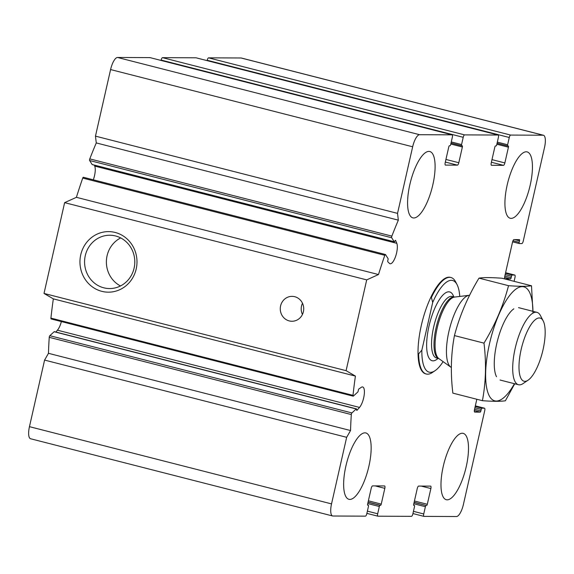 <?xml version="1.0" encoding="UTF-8"?>
<svg xmlns="http://www.w3.org/2000/svg" width="574" height="574" viewBox="0 0 574 574"><rect width="100%" height="100%" fill="white"/><g stroke="black" fill="none" stroke-linecap="round" stroke-linejoin="round"><path stroke-width="0.86" d="M414.134 502.307L426.087 505.5A1.248 0.409 104.3 0 0 425.391 506.706L423.741 513.967A2.49 0.818 104.3 0 0 423.964 516.385A2.49 0.818 104.3 0 0 424.028 516.392L456.474 516.528A12.449 4.075 104.3 0 0 463.412 504.438L484.729 410.625A2.49 0.818 104.3 0 0 484.506 408.207A2.49 0.818 104.3 0 0 484.442 408.2L481.93 408.186A1.248 0.409 104.3 0 0 481.234 409.398L480.89 410.912A1.248 0.409 104.3 0 1 480.194 412.118L474.755 412.096A2.49 0.818 104.3 0 1 474.684 412.089A2.49 0.818 104.3 0 1 474.468 409.671L476.829 399.26M514.103 281.332L514.978 277.464A2.49 0.818 104.3 0 0 514.756 275.046A2.49 0.818 104.3 0 0 514.691 275.039L512.18 275.032A1.248 0.409 104.3 0 0 511.484 276.238L511.14 277.751A1.248 0.409 104.3 0 1 510.451 278.964L505.005 278.942A2.49 0.818 104.3 0 1 504.941 278.928A2.49 0.818 104.3 0 1 504.718 276.517L512.553 242.013A2.49 0.818 104.3 0 1 513.945 239.595L519.384 239.616A1.248 0.409 104.3 0 1 519.42 239.623A1.248 0.409 104.3 0 1 519.527 240.829L519.183 242.343A1.248 0.409 104.3 0 0 519.298 243.555A1.248 0.409 104.3 0 0 519.334 243.555L521.845 243.57A2.49 0.818 104.3 0 0 523.23 241.152L544.547 147.331A12.449 4.075 104.3 0 0 543.442 135.256A12.449 4.075 104.3 0 0 543.104 135.213L510.659 135.077A2.49 0.818 104.3 0 0 509.274 137.495L507.624 144.756A1.248 0.409 104.3 0 0 507.732 145.968A1.248 0.409 104.3 0 0 507.768 145.968L508.291 145.975A1.248 0.409 104.3 0 1 508.32 145.975A1.248 0.409 104.3 0 1 508.435 147.188L504.862 162.923A2.49 0.818 104.3 0 1 503.47 165.341L491.538 165.29A2.49 0.818 104.3 0 1 491.473 165.283A2.49 0.818 104.3 0 1 491.251 162.865L494.824 147.131A1.248 0.409 104.3 0 1 495.52 145.918L496.044 145.925A1.248 0.409 104.3 0 0 496.74 144.713L498.39 137.451A2.49 0.818 104.3 0 0 498.167 135.034A2.49 0.818 104.3 0 0 498.103 135.026L464.61 134.89A2.49 0.818 104.3 0 0 463.218 137.308L461.568 144.569A1.248 0.409 104.3 0 0 461.683 145.774A1.248 0.409 104.3 0 0 461.711 145.782L462.235 145.782A1.248 0.409 104.3 0 1 462.271 145.789A1.248 0.409 104.3 0 1 462.379 146.994L458.805 162.729A2.49 0.818 104.3 0 1 457.421 165.147L445.489 165.097A2.49 0.818 104.3 0 1 445.417 165.09A2.49 0.818 104.3 0 1 445.194 162.672L448.775 146.937A1.248 0.409 104.3 0 1 449.464 145.731L449.987 145.731A1.248 0.409 104.3 0 0 450.683 144.526L452.334 137.258A2.49 0.818 104.3 0 0 452.111 134.847A2.49 0.818 104.3 0 0 452.047 134.833L419.601 134.703A12.449 4.075 104.3 0 0 412.663 146.786L397.538 213.37L398.342 220.158A217.898 71.298 104.3 0 0 391.855 236.122A1.248 0.409 104.3 0 0 391.705 237.758L394.209 241.747A1.248 0.409 104.3 0 0 394.309 241.833A1.248 0.409 104.3 0 0 394.905 241.08A1.248 0.409 104.3 0 1 395.5 240.334A1.248 0.409 104.3 0 1 395.63 240.47L396.799 243.319A11.207 3.666 104.3 0 1 395.737 256.011A11.207 3.666 104.3 0 1 390.055 263.746A11.207 3.666 104.3 0 1 389.437 263.38L387.816 261.773A1.248 0.409 104.3 0 1 387.902 260.151A1.248 0.409 104.3 0 0 388.031 258.573L385.527 254.583A1.248 0.409 104.3 0 0 385.427 254.497A1.248 0.409 104.3 0 0 384.81 255.308A217.898 71.298 104.3 0 0 378.481 274.544L366.707 279.882L346.086 370.668L355.414 376.092A217.898 71.298 104.3 0 0 352.996 395.35A1.248 0.409 104.3 0 0 353.168 396.16A1.248 0.409 104.3 0 0 353.383 396.082L357.695 392.114A1.248 0.409 104.3 0 0 358.284 390.535A1.248 0.409 104.3 0 1 358.922 388.921L361.276 387.328A11.207 3.666 104.3 0 1 362.682 386.969A11.207 3.666 104.3 0 1 364.103 395.601A11.207 3.666 104.3 0 1 359.518 407.418L357.064 410.245A1.248 0.409 104.3 0 1 356.798 410.381A1.248 0.409 104.3 0 1 356.612 409.628A1.248 0.409 104.3 0 0 356.432 408.875A1.248 0.409 104.3 0 0 356.217 408.961L351.905 412.928A1.248 0.409 104.3 0 0 351.317 414.557A217.898 71.298 104.3 0 0 350.542 430.543L346.66 437.316L331.528 503.893A12.449 4.075 104.3 0 0 332.633 515.976A12.449 4.075 104.3 0 0 332.97 516.019L365.416 516.148A2.49 0.818 104.3 0 0 366.8 513.73L368.451 506.469A1.248 0.409 104.3 0 0 368.343 505.264A1.248 0.409 104.3 0 0 368.307 505.256L367.783 505.256A1.248 0.409 104.3 0 1 367.755 505.249A1.248 0.409 104.3 0 1 367.64 504.044L371.213 488.309A2.49 0.818 104.3 0 1 372.605 485.891L384.537 485.941A2.49 0.818 104.3 0 1 384.602 485.948A2.49 0.818 104.3 0 1 384.824 488.359L381.251 504.101A1.248 0.409 104.3 0 1 380.555 505.307L380.031 505.307A1.248 0.409 104.3 0 0 379.335 506.512L377.685 513.78A2.49 0.818 104.3 0 0 377.907 516.191A2.49 0.818 104.3 0 0 377.972 516.205L411.465 516.342A2.49 0.818 104.3 0 0 412.857 513.924L414.507 506.663A1.248 0.409 104.3 0 0 414.392 505.45A1.248 0.409 104.3 0 0 414.363 505.45L413.84 505.443A1.248 0.409 104.3 0 1 413.804 505.443A1.248 0.409 104.3 0 1 413.696 504.23L417.269 488.496A2.49 0.818 104.3 0 1 418.654 486.078L430.586 486.128A2.49 0.818 104.3 0 1 430.658 486.135A2.49 0.818 104.3 0 1 430.88 488.553L427.3 504.288A1.248 0.409 104.3 0 1 426.611 505.5M543.442 135.256L241.367 58.024A12.449 4.075 104.3 0 0 241.03 57.981L208.584 57.852A2.49 0.818 104.3 0 0 207.2 60.27L207.121 60.622M196.157 57.831A2.49 0.818 104.3 0 0 196.093 57.809A2.49 0.818 104.3 0 0 196.028 57.795L162.535 57.658A2.49 0.818 104.3 0 0 161.143 60.076L161.064 60.435M150.101 57.637A2.49 0.818 104.3 0 0 150.036 57.615A2.49 0.818 104.3 0 0 149.972 57.608L117.527 57.472A12.449 4.075 104.3 0 0 110.588 69.562L95.463 136.138L397.538 213.37M95.463 136.138L96.267 142.926L398.342 220.158M96.267 142.926A217.898 71.298 104.3 0 0 89.781 158.89A1.248 0.409 104.3 0 0 89.63 160.526L92.134 164.523A1.248 0.409 104.3 0 0 92.235 164.609A1.248 0.409 104.3 0 0 92.371 164.58M94.337 165.14L94.724 166.087L396.799 243.319M93.304 179.813A11.207 3.666 104.3 0 0 94.724 166.087M83.452 177.352A1.248 0.409 104.3 0 0 83.352 177.266A1.248 0.409 104.3 0 0 82.735 178.076A217.898 71.298 104.3 0 0 76.407 197.32L378.481 274.544M76.407 197.32L64.632 202.651L366.707 279.882M80.747 254.806A30.279 28.521 90.2 0 1 128.124 239.939A30.279 28.521 90.2 0 1 116.536 290.932A30.279 28.521 90.2 0 1 80.747 254.806M280.593 305.899A12.449 11.724 90.2 0 1 292.044 296.356A12.449 11.724 90.2 0 1 303.718 308.862A12.449 11.724 90.2 0 1 291.944 321.261A12.449 11.724 90.2 0 1 280.593 305.899M64.632 202.651L44.011 293.443L346.086 370.668M44.011 293.443L53.339 298.867L355.414 376.092M53.339 298.867A217.898 71.298 104.3 0 0 50.921 318.125A1.248 0.409 104.3 0 0 51.093 318.936L353.168 396.16M55.843 332.03L57.443 330.186A11.207 3.666 104.3 0 0 61.368 321.562M54.501 331.822A1.248 0.409 104.3 0 0 54.358 331.65A1.248 0.409 104.3 0 0 54.143 331.729L49.838 335.697A1.248 0.409 104.3 0 0 49.242 337.325A217.898 71.298 104.3 0 0 48.467 353.319L350.542 430.543M48.467 353.319L44.585 360.085L346.66 437.316M44.585 360.085L29.453 426.669A12.449 4.075 104.3 0 0 30.558 438.744L332.633 515.976M364.956 432.846A34.239 11.207 104.3 0 0 346.201 464.725A34.239 11.207 104.3 0 0 348.913 499.308A34.239 11.207 104.3 0 0 349.831 499.423A34.239 11.207 104.3 0 0 368.587 467.552A34.239 11.207 104.3 0 0 365.875 432.961A34.239 11.207 104.3 0 0 364.956 432.846M462.3 433.248A34.239 11.207 104.3 0 0 443.544 465.127A34.239 11.207 104.3 0 0 446.256 499.71A34.239 11.207 104.3 0 0 447.175 499.832A34.239 11.207 104.3 0 0 465.93 467.954A34.239 11.207 104.3 0 0 463.218 433.363A34.239 11.207 104.3 0 0 462.3 433.248M526.243 151.801A34.239 11.207 104.3 0 0 507.488 183.68A34.239 11.207 104.3 0 0 510.2 218.263A34.239 11.207 104.3 0 0 511.118 218.378A34.239 11.207 104.3 0 0 529.874 186.507A34.239 11.207 104.3 0 0 527.162 151.916A34.239 11.207 104.3 0 0 526.243 151.801M428.9 151.4A34.239 11.207 104.3 0 0 410.145 183.278A34.239 11.207 104.3 0 0 412.857 217.862A34.239 11.207 104.3 0 0 413.775 217.977A34.239 11.207 104.3 0 0 432.531 186.105A34.239 11.207 104.3 0 0 429.818 151.514A34.239 11.207 104.3 0 0 428.9 151.4M443.099 361.634A47.312 15.484 -75.7 0 1 435.085 370.675L432.502 372.426A49.802 16.294 -75.7 0 1 427.608 374.183A49.802 16.294 -75.7 0 1 426.274 374.011L425.7 373.868A49.802 16.294 -75.7 0 1 422.249 321.576A49.802 16.294 -75.7 0 1 450.375 277.364L450.942 277.507A49.802 16.294 -75.7 0 1 455.648 281.891L457.076 284.668A47.312 15.484 -75.7 0 1 459.767 296.449M302.433 314.466A12.449 11.724 90.2 0 1 301.529 305.985A12.449 11.724 90.2 0 1 302.484 303.237M85.275 255.652A26.662 25.113 90.2 0 1 109.792 235.232A26.662 25.113 90.2 0 1 134.797 262.002A26.662 25.113 90.2 0 1 109.577 288.557A26.662 25.113 90.2 0 1 85.275 255.652M120.49 285.96A26.662 25.113 90.2 0 1 107.08 255.746A26.662 25.113 90.2 0 1 120.691 237.923M435.085 370.675A47.312 15.484 -75.7 0 1 421.861 350.126L432.696 302.448A47.312 15.484 -75.7 0 1 457.076 284.668M426.274 374.011A49.802 16.294 -75.7 0 1 418.589 353.928L421.861 350.126M432.696 302.448L431.411 297.476A49.802 16.294 -75.7 0 1 450.942 277.507M418.589 353.928L418.016 353.785M431.411 297.476L430.844 297.332M524.88 381.33A32.582 10.662 -75.7 0 1 522.936 342.771A32.582 10.662 -75.7 0 1 543.226 320.959A32.582 10.662 -75.7 0 1 542.408 352.3A32.582 10.662 -75.7 0 1 528.087 380.182A32.582 10.662 -75.7 0 1 524.88 381.33M528.087 380.182L523.129 383.54A37.353 12.226 -75.7 0 1 519.456 384.853A37.353 12.226 -75.7 0 1 518.458 384.731A37.353 12.226 -75.7 0 1 515.868 345.512A37.353 12.226 -75.7 0 1 536.963 312.349A37.353 12.226 -75.7 0 1 540.486 315.635L543.226 320.959M451.343 367.468A37.353 12.226 -75.7 0 1 450.777 367.116A37.353 12.226 -75.7 0 1 449.607 328.572A37.353 12.226 -75.7 0 1 469.13 295.316A37.353 12.226 -75.7 0 1 469.568 295.287M514.44 383.705A58.835 19.251 -75.7 0 1 489.809 396.806A58.835 19.251 -75.7 0 1 489.5 343.747A58.835 19.251 -75.7 0 1 515.782 289.21A58.835 19.251 -75.7 0 1 532.945 311.323M496.503 376.731A37.353 12.226 -75.7 0 1 496.718 343.776A37.353 12.226 -75.7 0 1 513.859 308.826M533.002 313.095L531.502 285.78C526.903 286.505 519.248 286.476 508.542 285.687C503.319 305.59 495.132 324.748 483.997 343.137C486.422 363.077 485.898 382.262 482.418 400.688C492.923 401.47 500.578 401.506 505.378 400.781L514.72 383.776M482.418 400.688L452.857 393.133C450.432 373.193 450.956 354.007 454.443 335.582C459.666 315.678 467.853 296.528 478.989 278.132C483.595 277.407 491.244 277.443 501.949 278.225L531.502 285.78M483.997 343.137L454.443 335.582M508.542 285.687L478.989 278.132M423.964 516.385L412.936 513.565L423.899 516.363M484.506 408.207L475.329 405.861L484.442 408.2M475.193 406.471L481.93 408.186M474.899 407.777L481.234 409.398M474.555 409.291L480.89 410.912M474.318 410.618L480.194 412.118M514.756 275.046L505.586 272.707L514.691 275.039M505.45 273.31L512.18 275.032M505.149 274.623L511.484 276.238M504.804 276.13L511.14 277.751M504.568 277.457L510.451 278.964M514.713 239.602L519.527 240.829M512.962 240.757L519.183 242.343M519.298 243.555L512.596 241.841L519.262 243.541M241.03 57.981L543.104 135.213M208.584 57.852L510.659 135.077M207.2 60.27L509.274 137.495M497.328 142.122L507.624 144.756M507.732 145.968L497.07 143.242L507.703 145.954M496.847 144.225L508.435 147.188M491.99 159.629L504.862 162.923M491.394 162.248L503.47 165.341M196.028 57.795L498.103 135.026M162.535 57.658L464.61 134.89M161.143 60.076L463.218 137.308M451.272 141.936L461.568 144.569M461.683 145.774L451.021 143.048L461.647 145.76M450.798 144.031L462.379 146.994M445.933 159.443L458.805 162.729M445.338 162.062L457.421 165.147M149.972 57.608L452.047 134.833M117.527 57.472L419.601 134.703M110.588 69.562L412.663 146.786M89.781 158.89L391.855 236.122M89.63 160.526L391.705 237.758M92.134 164.523L394.209 241.747M82.735 178.076L384.81 255.308M50.921 318.125L352.996 395.35M57.443 330.186L359.518 407.418M356.633 410.13L357.064 410.245M54.143 331.729L356.217 408.961M49.838 335.697L351.905 412.928M49.242 337.325L351.317 414.557M29.453 426.669L331.528 503.893M375.188 485.898L384.824 488.359M368.379 500.808L381.251 504.101M368.077 502.121L380.555 505.307M368.049 502.243L380.031 505.307M367.755 503.556L379.335 506.512M367.389 511.147L377.685 513.78M377.907 516.191L366.879 513.378L377.843 516.169M421.244 486.092L430.88 488.553M414.428 501.002L427.3 504.288M414.105 502.437L426.087 505.5M413.804 503.742L425.391 506.706M413.445 511.334L423.741 513.967M438.048 358.391A35.488 11.609 -75.7 0 1 433.047 360.845A35.488 11.609 -75.7 0 1 431.505 317.013A35.488 11.609 -75.7 0 1 453.776 296.866M450.777 367.116L438.787 358.549A31.979 10.461 -75.7 0 1 437.783 325.551A31.979 10.461 -75.7 0 1 454.5 297.081L469.13 295.316M438.852 358.592A31.749 10.389 -75.7 0 1 436.685 325.271A31.749 10.389 -75.7 0 1 454.579 297.074L452.169 296.457A31.749 10.389 -75.7 0 0 434.238 324.64A31.749 10.389 -75.7 0 0 436.441 357.975L438.852 358.592M196.093 57.809L498.167 135.034M150.036 57.615L452.111 134.847M92.235 164.609L394.309 241.833M83.352 177.266L385.427 254.497M54.358 331.65L356.432 408.875M536.963 312.349L518.53 307.635M518.458 384.731L500.026 380.017"/></g></svg>
